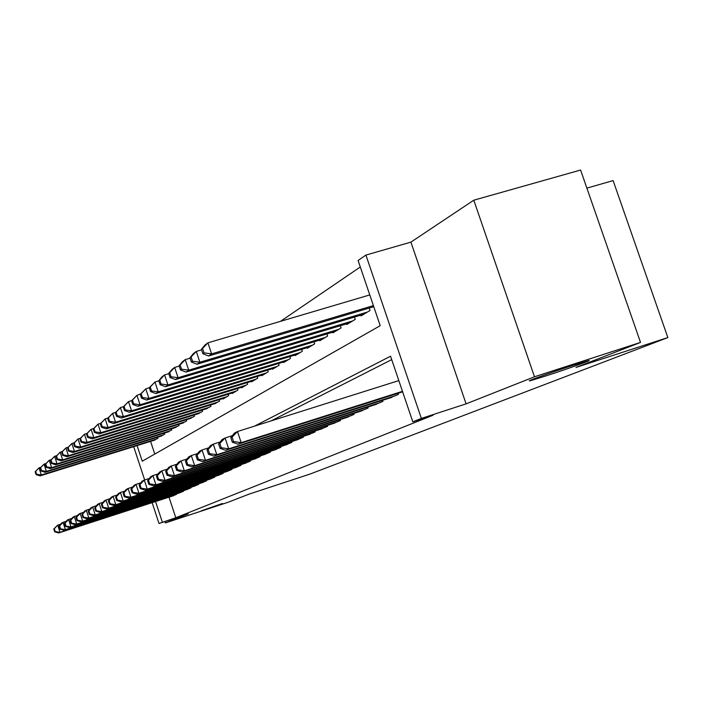<?xml version="1.0" encoding="UTF-8"?>
<svg xmlns="http://www.w3.org/2000/svg" width="703" height="703" viewBox="0 0 703 703"><rect width="100%" height="100%" fill="white"/><g stroke="black" fill="none" stroke-linecap="round" stroke-linejoin="round"><path stroke-width="1.05" d="M545.66 376.017L531.213 380.464C521.336 383.161 550.352 372.616 573.182 365.252L587.119 360.964C597.453 358.135 567.989 368.811 545.66 376.017M201.295 510.826L222.491 503.462L201.295 510.826M137.103 445.597L142.243 461.194L380.209 325.682L358.099 260.488L365.92 255.066L421.361 418.408L412.81 421.826L390.56 356.21L254.495 426.15M410.921 242.131L466.089 403.865L534.482 376.782L640.521 342.423L580.599 170.038L473.796 200.197L410.921 242.131L365.92 255.066M586.882 188.123L613.121 180.601L667.85 337.581L309.988 474.077L249.301 494.042L227.781 502.381L165.407 522.927L188.299 513.858L159.001 523.498L152.138 502.654M360.305 266.982L280.488 321.35M534.482 376.782L473.796 200.197M164.95 521.538L165.407 522.927M388.952 398.285L398.452 394.383L398.074 393.276M373.891 405.095L382.95 401.36L382.599 400.315M359.497 411.589L368.152 408.03L367.818 407.028M345.744 417.802L354.022 414.401L353.697 413.443M332.581 423.751L340.498 420.491L340.199 419.577M319.97 429.445L327.563 426.317L327.264 425.447M307.879 434.902L315.155 431.906L314.882 431.08M296.279 440.14L303.265 437.266L302.993 436.466M285.137 445.175L291.842 442.407L291.587 441.651M274.425 450.008L280.875 447.354L280.629 446.625M264.126 454.656L270.33 452.099L270.093 451.405M254.205 459.138L260.18 456.669L259.952 456.001M244.653 463.453L250.409 461.071L250.189 460.43M235.443 467.609L240.988 465.316L240.786 464.692M226.559 471.616L231.911 469.411L231.718 468.813M217.992 475.483L223.159 473.356L222.965 472.776M209.705 479.226L214.696 477.161L214.512 476.608M201.708 482.838L206.524 480.843L206.348 480.307M193.966 486.327L198.633 484.402L198.457 483.884M186.48 489.701L190.996 487.838L190.829 487.346M179.239 492.979L183.606 491.169L183.448 490.685M150.591 441.387L154.774 454.059M153.808 440.386L157.911 438.277L157.569 437.248M160.512 436.326L164.748 434.155L164.397 433.092M167.446 432.143L171.822 429.893L171.453 428.795M174.599 427.819L179.124 425.5L178.747 424.357M181.998 423.347L186.673 420.948L186.277 419.761M189.643 418.724L194.485 416.238L194.072 415.016M197.561 413.935L202.569 411.369L202.148 410.104M205.751 408.988L210.944 406.325L210.505 405.007M214.239 403.856L219.617 401.097L219.16 399.726M223.036 398.531L223.176 398.952L228.616 395.675L228.141 394.251M232.166 393.012L232.306 393.452L237.957 390.051L237.465 388.566M241.639 387.283L241.788 387.74L247.649 384.207L247.14 382.669M251.481 381.334L251.639 381.808L257.729 378.135L257.193 376.527M261.709 375.147L261.876 375.639L268.212 371.825L267.65 370.147M272.351 368.715L272.518 369.224L279.117 365.252L278.529 363.504M283.432 362.01L283.608 362.546L290.48 358.407L289.864 356.579M294.97 355.024L295.163 355.586L302.325 351.272L301.684 349.356M307.009 347.739L307.211 348.328L314.689 343.829L314.013 341.816M319.575 340.138L319.786 340.753L327.598 336.043L326.895 333.943M332.712 332.194L332.923 332.835L341.096 327.914L340.349 325.709M346.438 323.881L346.667 324.558L355.226 319.408L354.435 317.088M360.815 315.181L361.061 315.893L370.015 310.489L369.189 308.055M169.01 497.179L175.794 517.733L433.03 415.253L412.81 421.826M391.72 359.628L271.042 420.921M172.217 496.142L176.444 494.394L176.295 493.928M466.089 403.865L421.361 418.408M175.794 517.733L159.001 523.498M640.521 342.423L576.003 367.423L667.85 337.581M144.651 479.929L133.684 446.66M155.548 501.547L162.34 522.162M53.788 528.955L54.72 531.82L55.238 531.556L54.307 528.682L53.788 528.955L57.699 525.132L60.036 532.312L175.223 494.947M55.238 531.556L60.036 532.312L58.718 532.962L173.474 495.738M54.307 528.682L57.699 525.132L60.792 524.13M54.72 531.82L58.718 532.962M35.15 471.766L36.081 474.622L36.574 474.27L35.642 471.405L35.15 471.766L39.017 467.838L41.345 474.991L40.106 475.869L155.064 439.99M40.844 467.275L39.017 467.838L35.642 471.405M156.734 438.98L41.345 474.991L36.574 474.27M40.106 475.869L36.081 474.622M59.052 526.239L60.001 529.148L60.537 528.876L59.588 525.958L59.052 526.239L61.688 523.058L63.042 522.355L65.423 529.649L182.332 491.74M60.537 528.876L65.423 529.649L64.061 530.317L180.53 492.557M59.588 525.958L63.042 522.355L66.249 521.318M60.001 529.148L64.061 530.317M64.5 523.436L65.467 526.398L66.02 526.116L65.054 523.146L64.5 523.436L67.163 520.202L68.56 519.473L70.985 526.89L189.687 488.436M66.02 526.116L70.985 526.89L69.579 527.593L187.824 489.27M65.054 523.146L68.56 519.473L71.882 518.41M65.467 526.398L69.579 527.593M70.124 520.536L71.108 523.542L71.688 523.252L70.704 520.238L70.124 520.536L72.831 517.259L74.272 516.503L76.732 524.043L197.279 485.008M71.688 523.252L76.732 524.043L75.283 524.763L195.355 485.878M70.704 520.238L74.272 516.503L77.708 515.396M71.108 523.542L75.283 524.763M75.95 517.531L76.952 520.598L77.55 520.299L76.548 517.232L75.95 517.531L78.683 514.201L80.177 513.427L82.69 521.099L205.127 481.476M77.55 520.299L82.69 521.099L81.179 521.846L203.141 482.372M76.548 517.232L80.177 513.427L83.736 512.276M76.952 520.598L81.179 521.846M40.097 468.119L41.046 471.019L41.556 470.659L40.607 467.75L40.097 468.119L44.043 464.121L46.416 471.388L45.133 472.302L161.813 435.922M45.932 463.532L44.043 464.121L40.607 467.75M163.535 434.885L46.416 471.388L41.556 470.659M45.133 472.302L41.046 471.019M45.22 464.349L46.178 467.302L46.706 466.924L45.739 463.971L45.22 464.349L49.236 460.28L51.644 467.662L50.317 468.602L168.782 431.721M51.187 459.674L49.236 460.28L45.739 463.971M170.565 430.649L51.644 467.662L46.706 466.924M50.317 468.602L46.178 467.302M50.511 460.456L51.486 463.453L52.031 463.057L51.047 460.061L50.511 460.456L54.606 456.3L57.057 463.813L55.686 464.788L175.987 427.38M56.635 455.676L54.606 456.3L51.047 460.061M177.824 426.273L57.057 463.813L52.031 463.057M55.686 464.788L51.486 463.453M55.985 456.423L56.978 459.472L57.541 459.068L56.539 456.01L55.985 456.423L60.159 452.187L62.655 459.832L61.24 460.843L183.43 422.898M62.259 451.537L60.159 452.187L56.539 456.01M185.328 421.756L62.655 459.832L57.541 459.068M61.24 460.843L56.978 459.472M81.979 514.429L82.998 517.54L83.613 517.232L82.594 514.113L81.979 514.429L84.747 511.046L86.302 510.237L88.85 518.049L213.246 477.82M83.613 517.232L88.85 518.049L87.295 518.823L211.19 478.743M82.594 514.113L86.302 510.237L89.984 509.051M82.998 517.54L87.295 518.823M61.644 452.249L62.664 455.351L63.244 454.929L62.224 451.827L61.644 452.249L65.915 447.934L68.455 455.711L66.987 456.748L191.128 418.259M68.094 447.257L65.915 447.934L62.224 451.827M193.097 417.081L68.455 455.711L63.244 454.929M66.987 456.748L62.664 455.351M88.227 511.213L89.263 514.385L89.905 514.06L88.859 510.879L88.227 511.213L91.03 507.777L92.638 506.942L95.239 514.886L221.656 474.033M89.905 514.06L95.239 514.886L93.622 515.686L219.521 474.991M88.859 510.879L92.638 506.942L96.46 505.712M89.263 514.385L93.622 515.686M67.514 447.925L68.551 451.089L69.149 450.649L68.112 447.486L67.514 447.925L71.873 443.523L74.465 451.44L72.936 452.521L199.098 413.461M74.131 442.828L71.873 443.523L68.112 447.486M201.128 412.239L74.465 451.44L69.149 450.649M72.936 452.521L68.551 451.089M94.694 507.874L95.757 511.107L96.416 510.773L95.362 507.54L94.694 507.874L97.541 504.385L99.202 503.524L101.856 511.608L230.356 470.105M96.416 510.773L101.856 511.608L100.178 512.443L228.15 471.098M95.362 507.54L99.202 503.524L103.174 502.241M95.757 511.107L100.178 512.443M73.595 443.452L74.65 446.66L75.274 446.212L74.219 442.987L73.595 443.452L78.042 438.953L80.687 447.011L79.105 448.127L207.341 408.496M80.397 438.233L78.042 438.953L74.219 442.987M209.45 407.222L80.687 447.011L75.274 446.212M79.105 448.127L74.65 446.66M101.408 504.42L102.489 507.707L103.174 507.355L102.093 504.069L101.408 504.42L104.29 500.87L106.021 499.974L108.719 508.216L239.38 466.045M103.174 507.355L108.719 508.216L106.979 509.077L237.096 467.073M102.093 504.069L106.021 499.974L110.143 498.647M102.489 507.707L106.979 509.077M79.905 438.804L80.977 442.073L81.627 441.607L80.546 438.329L79.905 438.804L84.448 434.217L87.146 442.415L85.502 443.584L215.891 403.346M86.9 433.461L84.448 434.217L80.546 438.329M218.079 402.028L87.146 442.415L81.627 441.607M85.502 443.584L80.977 442.073M108.376 500.826L109.475 504.174L110.195 503.814L109.088 500.466L108.376 500.826L111.294 497.223L113.086 496.292L115.846 504.684L248.739 461.827M110.195 503.814L115.846 504.684L114.035 505.58L246.366 462.899M109.088 500.466L113.086 496.292L117.383 494.912M109.475 504.174L114.035 505.58M86.451 433.979L87.55 437.319L88.218 436.827L87.119 433.487L86.451 433.979L91.1 429.296L93.842 437.653L92.146 438.857L224.749 398.003M93.648 428.514L91.1 429.296L87.119 433.487M227.016 396.641L93.842 437.653L88.218 436.827M92.146 438.857L87.55 437.319M115.617 497.1L116.742 500.518L117.48 500.141L116.355 496.722L115.617 497.1L118.57 493.436L120.433 492.46L123.245 501.019L258.44 457.46M117.48 500.141L123.245 501.019L121.373 501.951L255.98 458.567M116.355 496.722L120.433 492.46L124.897 491.037M116.742 500.518L121.373 501.951M93.253 428.971L94.369 432.371L95.063 431.87L93.947 428.461L93.253 428.971L98.007 424.181L100.801 432.697L99.035 433.953L233.941 392.467M100.652 423.373L98.007 424.181L93.947 428.461M236.296 391.053L100.801 432.697L95.063 431.87M99.035 433.953L94.369 432.371M123.139 493.225L124.282 496.705L125.055 496.318L123.904 492.829L123.139 493.225L126.136 489.499L128.069 488.488L130.943 497.214L268.52 452.917M125.055 496.318L130.943 497.214L128.992 498.181L265.971 454.068M123.904 492.829L128.069 488.488L132.718 487.003M124.282 496.705L128.992 498.181M100.318 423.768L101.452 427.231L102.181 426.712L101.039 423.241L100.318 423.768L105.178 418.874L108.034 427.556L106.197 428.856L243.484 386.72M107.946 418.03L105.178 418.874L101.039 423.241M245.927 385.244L108.034 427.556L102.181 426.712M106.197 428.856L101.452 427.231M130.96 489.191L132.129 492.741L132.937 492.337L131.76 488.778L130.96 489.191L134.001 485.404L136.013 484.349L138.948 493.251L278.994 448.198M132.937 492.337L138.948 493.251L136.909 494.253L276.341 449.393M131.76 488.778L136.013 484.349L140.855 482.803M132.129 492.741L136.909 494.253M107.664 418.355L108.824 421.888L109.58 421.343L108.411 417.802L107.664 418.355L112.647 413.346L115.556 422.204L113.649 423.558L253.396 380.745M115.529 412.468L112.647 413.346L108.411 417.802M255.936 379.216L115.556 422.204L109.58 421.343M113.649 423.558L108.824 421.888M139.106 485L140.301 488.62L141.136 488.198L139.941 484.569L139.106 485L142.182 481.142L144.282 480.044L147.279 489.13L289.891 443.285M141.136 488.198L147.279 489.13L145.161 490.176L287.132 444.533M139.941 484.569L144.282 480.044L149.335 478.435M140.301 488.62L145.161 490.176M115.31 412.723L116.496 416.325L117.287 415.763L116.092 412.143L115.31 412.723L120.415 407.599L123.394 416.633L121.408 418.048L263.704 374.541M123.429 406.677L120.415 407.599L116.092 412.143M266.349 372.95L123.394 416.633L117.287 415.763M121.408 418.048L116.496 416.325M147.595 480.624L148.816 484.323L149.686 483.884L148.465 480.175L147.595 480.624L150.714 476.696L152.903 475.562L155.961 484.833L301.227 438.18M149.686 483.884L155.961 484.833L153.755 485.922L298.353 439.472M148.465 480.175L152.903 475.562L158.175 473.875M148.816 484.323L153.755 485.922M123.28 406.852L124.493 410.534L125.31 409.937L124.097 406.255L123.28 406.852L128.508 401.606L131.549 410.824L129.484 412.301L274.434 368.082M131.663 400.648L128.508 401.606L124.097 406.255M277.175 366.421L131.549 410.824L125.31 409.937M129.484 412.301L124.493 410.534M156.444 476.072L157.692 479.841L158.597 479.384L157.349 475.606L156.444 476.072L159.607 472.065L161.883 470.878L165.012 480.351L313.037 432.863M158.597 479.384L165.012 480.351L162.709 481.485L310.041 434.208M157.349 475.606L161.883 470.878L167.402 469.121M157.692 479.841L162.709 481.485M131.593 400.736L132.832 404.489L133.684 403.874L132.436 400.104L131.593 400.736L136.953 395.358L140.064 404.779L137.902 406.316L285.594 361.351M149.344 387.757L145.767 388.838L140.257 394.348L141.523 398.188L142.419 397.538L141.145 393.698L136.953 395.358L132.436 400.104M288.458 359.628L140.064 404.779L133.684 403.874M137.902 406.316L132.832 404.489M165.68 471.309L166.954 475.166L167.903 474.692L166.62 470.825L165.68 471.309L168.887 467.24L171.268 465.992L174.467 475.667L325.348 427.31M167.903 474.692L174.467 475.667L172.059 476.854L322.22 428.725M166.62 470.825L171.268 465.992L177.033 464.165M166.954 475.166L172.059 476.854M300.216 352.546L148.948 398.46L146.69 400.06L297.237 354.338M141.145 393.698L145.767 388.838L148.948 398.46L142.419 397.538M146.69 400.06L141.523 398.188M175.328 466.344L176.629 470.289L177.622 469.789L176.312 465.834L175.328 466.344L178.58 462.187L181.066 460.896L184.335 470.782L338.196 421.528M177.622 469.789L184.335 470.782L181.831 472.021L334.936 422.995M176.312 465.834L181.066 460.896L187.103 458.971M176.629 470.289L181.831 472.021M149.317 387.678L150.609 391.597L151.54 390.93L150.24 386.993L149.317 387.678L154.968 382.019L158.219 391.861L155.864 393.539L309.373 347.027M158.834 380.859L154.968 382.019L150.24 386.993M312.492 345.147L158.219 391.861L151.54 390.93M155.864 393.539L150.609 391.597M185.407 461.142L186.743 465.175L187.78 464.657L186.444 460.614L185.407 461.142L188.712 456.915L191.313 455.553L194.661 465.667L351.614 415.482M187.78 464.657L194.661 465.667L192.042 466.968L348.205 417.02M186.444 460.614L191.313 455.553L197.64 453.549M186.743 465.175L192.042 466.968M158.781 380.701L160.108 384.717L161.084 384.005L159.757 379.989L158.781 380.701L162.147 376.711L164.59 374.901L167.929 384.954L165.46 386.712L322.044 339.391M168.773 373.644L164.59 374.901L159.757 379.989M325.296 337.431L167.929 384.954L161.084 384.005M165.46 386.712L160.108 384.717M195.97 455.702L197.341 459.832L198.422 459.287L197.051 455.149L195.97 455.702L199.318 451.388L202.042 449.973L205.478 460.316L365.639 409.164M198.422 459.287L205.478 460.316L202.728 461.678L362.071 410.772M197.051 455.149L202.042 449.973L208.686 447.864M197.341 459.832L202.728 461.678M168.694 373.407L170.056 377.511L171.075 376.773L169.704 372.652L168.694 373.407L172.103 369.339L174.669 367.441L178.079 377.731L175.495 379.567L335.287 331.412M179.186 366.096L174.669 367.441L169.704 372.652M338.688 329.364L178.079 377.731L171.075 376.773M175.495 379.567L170.056 377.511M207.034 450.008L208.44 454.226L209.573 453.655L208.167 449.419L207.034 450.008L210.425 445.605L213.29 444.111L216.805 454.709L380.314 402.555M209.573 453.655L216.805 454.709L213.923 456.133L376.58 404.234M208.167 449.419L213.29 444.111L220.267 441.906M208.44 454.226L213.923 456.133M179.072 365.753L180.469 369.954L181.541 369.18L180.144 364.971L179.072 365.753L182.534 361.614L185.223 359.628L188.72 370.165L186.014 372.089L349.136 323.072M190.109 358.17L185.223 359.628L180.144 364.971M352.704 320.928L188.72 370.165L181.541 369.18M186.014 372.089L180.469 369.954M218.642 444.024L220.083 448.356L221.278 447.749L219.837 443.408L218.642 444.024L222.078 439.533L225.083 437.969L228.695 448.822L395.684 395.631M221.278 447.749L228.695 448.822L225.663 450.324L391.773 397.388M219.837 443.408L225.083 437.969L232.429 435.649M220.083 448.356L225.663 450.324M189.968 357.739L191.392 362.036L192.517 361.228L191.084 356.913L189.968 357.739L193.474 353.521L196.295 351.43L199.889 362.221L197.042 364.242L363.644 314.329M201.585 349.866L196.295 351.43L191.084 356.913M367.379 312.079L199.889 362.221L192.517 361.228M197.042 364.242L191.392 362.036M230.83 437.749L232.306 442.178L233.563 441.546L232.087 437.099L230.83 437.749L234.319 433.162L237.473 431.519L241.182 442.644L402.468 391.334M233.563 441.546L241.182 442.644L238.001 444.217L402.634 391.826M232.087 437.099L237.473 431.519L398.829 380.595M232.306 442.178L238.001 444.217M201.401 349.312L202.868 353.723L204.046 352.871L202.578 348.451L201.401 349.312L204.968 345.015L207.93 342.827L211.612 353.881L208.624 356.008L373.768 306.693M369.778 294.926L207.93 342.827L202.578 348.451M373.398 305.612L211.612 353.881L204.046 352.871M208.624 356.008L202.868 353.723M531.213 380.464L531.055 379.98"/></g></svg>
